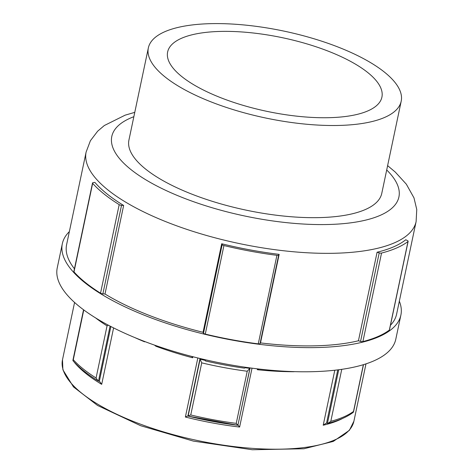 <?xml version="1.0" encoding="UTF-8"?>
<svg xmlns="http://www.w3.org/2000/svg" width="474" height="474" viewBox="0 0 474 474"><rect width="100%" height="100%" fill="white"/><g stroke="black" fill="none" stroke-linecap="round" stroke-linejoin="round"><path stroke-width="0.71" d="M144.73 341.523L144.611 341.825A152.415 52.377 -168.1 0 1 134.729 337.547M144.611 341.825L143.586 341.084M192.888 356.726L192.604 357.775A152.415 52.377 -168.1 0 1 155.91 346.239L154.465 345.09M192.604 357.775L191.911 356.478M245.959 367.338L244.489 368.156A152.415 52.377 -168.1 0 1 205.455 360.951L205.307 359.748M257.423 368.843L257.335 369.72L259.124 369.045M294.413 371.64L293.998 371.717A152.415 52.377 -168.1 0 1 257.335 369.72M278.694 255.053L279.156 254.36L260.499 342.898L260.036 343.591L278.694 255.053A2.192 0.752 -168.1 0 1 276.929 255.326L258.271 343.863A172.121 59.149 -168.1 0 1 205.278 334.087A2.192 0.752 -168.1 0 1 203.512 333.163L203.044 332.298L221.702 243.76L222.17 244.625L203.512 333.163M260.036 343.591A2.192 0.752 -168.1 0 1 258.271 343.863M205.278 334.087L223.935 245.55A2.192 0.752 -168.1 0 1 222.17 244.625M223.935 245.55A172.121 59.149 11.9 0 0 276.929 255.326M249.851 368.612L237.907 425.291L236.242 423.365A153.286 52.679 -168.1 0 1 190.749 414.975L187.923 415.894L199.945 358.848L201.734 362.853A153.286 52.679 11.9 0 0 247.227 371.243L250.059 368.097L237.901 425.296A151.538 52.075 -168.1 0 1 188.137 416.113M200.064 359.422L188.119 416.107L237.901 425.296M199.945 358.848L199.856 358.463M238.037 425.142L239.619 427.038L252.026 368.174M197.83 357.971L185.381 417.031L187.923 415.894M377.097 252.227A168.614 57.947 11.9 0 0 405.774 239.755L407.433 240.596A2.192 0.752 -168.1 0 1 408.138 241.349A2.192 0.752 -168.1 0 1 408.001 241.544L389.344 330.082A172.121 59.149 -168.1 0 1 362.894 341.588A2.192 0.752 -168.1 0 1 360.56 341.404L358.439 340.77L377.097 252.227L379.218 252.867L360.56 341.404M408.138 241.349L389.48 329.892A2.192 0.752 -168.1 0 1 389.344 330.082M362.894 341.588L381.552 253.051A2.192 0.752 -168.1 0 1 379.218 252.867M381.552 253.051A172.121 59.149 11.9 0 0 408.001 241.544M328.061 423.264C338.691 420.634 347.092 416.984 353.266 412.327L353.509 411.432A153.286 52.679 -168.1 0 1 330.805 421.309L328.061 423.264L326.527 423.217L337.766 369.88M334.798 370.23L323.209 425.225L325.964 423.294M221.702 243.76A168.614 57.947 11.9 0 0 279.156 254.36M399.339 301.162A172.998 59.451 -168.1 0 1 400.886 315.074A172.998 59.451 -168.1 0 1 219.349 337.571A172.998 59.451 -168.1 0 1 62.331 243.725A172.998 59.451 -168.1 0 1 69.358 231.626M203.044 332.298A168.614 57.947 -168.1 0 1 104.991 294.004L102.87 293.856A2.192 0.752 -168.1 0 1 100.535 293.181A172.121 59.149 -168.1 0 1 73.991 271.898A2.192 0.752 -168.1 0 1 73.855 271.543L92.513 183A2.192 0.752 -168.1 0 1 93.218 182.614L94.871 182.389A168.614 57.947 11.9 0 0 123.649 205.461L104.991 294.004M74.436 268.77A168.614 57.947 -168.1 0 1 66.615 244.631L86.12 152.065L90.41 140.719L97.632 131.221L104.316 125.527L125.142 115.164L134.77 112.356M86.12 152.065A168.614 57.947 -168.1 0 0 239.163 243.535A168.614 57.947 -168.1 0 0 416.107 221.607L396.602 314.167A168.614 57.947 -168.1 0 1 390.458 325.253M358.439 340.77A168.614 57.947 -168.1 0 1 260.499 342.898M102.87 293.856L121.528 205.319A2.192 0.752 -168.1 0 1 119.193 204.644L100.535 293.181M121.528 205.319L123.649 205.461M73.991 271.898L92.649 183.355A2.192 0.752 -168.1 0 1 92.513 183M92.649 183.355A172.121 59.149 11.9 0 0 119.193 204.644M95.612 317.918A153.286 52.679 11.9 0 0 107.053 325.875L108.327 325.188M73.286 359.73L73.026 360.803C79.081 367.634 87.453 374.341 98.136 380.924L96.074 377.997A153.286 52.679 -168.1 0 1 73.286 359.73L83.78 309.943M110.875 326.521L99.333 381.297L98.485 381.096L110.075 326.106M74.548 362.474L74.525 362.569A148.907 51.174 11.9 0 0 101.691 384.349L99.629 381.452M384.485 72.166A129.201 44.402 -168.1 0 1 401.2 101.193A129.201 44.402 -168.1 0 1 265.618 117.996A129.201 44.402 -168.1 0 1 148.35 47.91A129.201 44.402 -168.1 0 1 246.356 25.193A129.201 44.402 -168.1 0 1 384.485 72.166M367.747 72.528A109.494 37.63 -168.1 0 1 381.914 97.129A109.494 37.63 -168.1 0 1 267.016 111.372A109.494 37.63 -168.1 0 1 167.636 51.974A109.494 37.63 -168.1 0 1 250.687 32.724A109.494 37.63 -168.1 0 1 367.747 72.528M401.2 101.193L381.777 193.356A129.201 44.402 -168.1 0 1 246.196 210.16A129.201 44.402 -168.1 0 1 128.928 140.073L148.35 47.91M400.886 315.074L395.796 339.218A172.998 59.451 -168.1 0 1 214.26 361.721A172.998 59.451 -168.1 0 1 57.241 267.875L62.331 243.725M353.906 421.185A148.907 51.174 -168.1 0 1 197.646 440.547A148.907 51.174 -168.1 0 1 62.491 359.772L62.9 369.827L73.488 386.92L97.567 405.466L140.665 425.717L193.368 441.098L252.34 449.749L303.947 448.76L333.293 441.413L349.397 430.315L353.906 421.185L365.987 363.866M185.381 417.031A148.907 51.174 11.9 0 0 239.619 427.038M101.691 384.349L113.588 327.907M323.209 425.225A148.907 51.174 11.9 0 0 342.874 418.317M249.946 368.369A151.099 51.927 -168.1 0 1 245.212 367.753M205.39 360.441A151.099 51.927 -168.1 0 1 200.004 359.156M190.749 414.975L201.734 362.853M247.227 371.243L236.242 423.365M338.726 369.756L327.433 423.341M330.805 421.309L341.76 369.341M363.362 364.69L353.509 411.432M107.053 325.875L96.074 377.997M386.701 169.976A146.721 50.422 -168.1 0 1 244.957 216.049A146.721 50.422 -168.1 0 1 133.858 116.693M74.572 302.453L62.491 359.772M363.487 364.654L353.533 411.9M83.554 309.771L72.901 360.323M416.107 221.607L416.759 209.49L413.986 197.883L406.342 184.196L395.292 172.092L387.619 165.639"/></g></svg>
